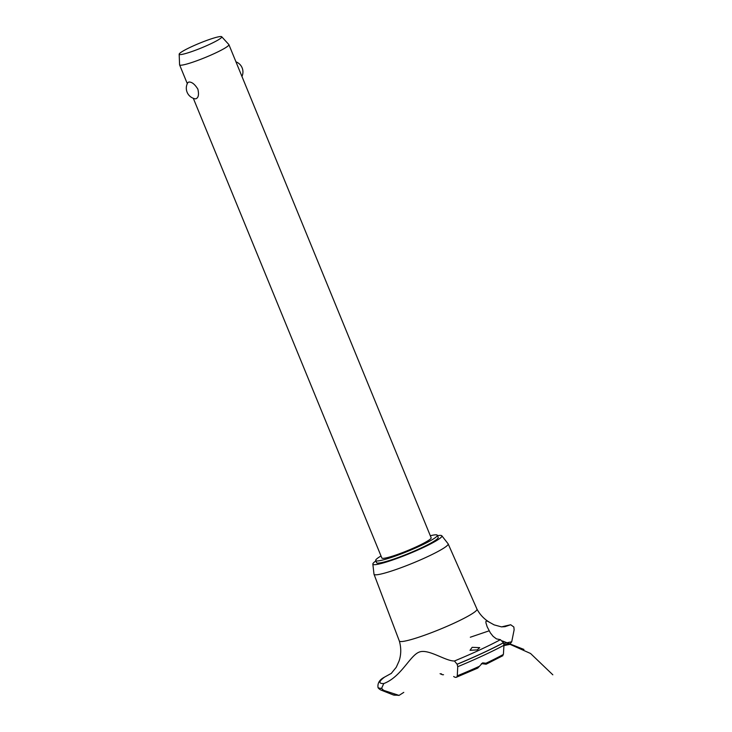 <?xml version="1.0" encoding="UTF-8"?>
<svg xmlns="http://www.w3.org/2000/svg" width="732" height="732" viewBox="0 0 732 732"><rect width="100%" height="100%" fill="white"/><g stroke="black" fill="none" stroke-linecap="round" stroke-linejoin="round"><path stroke-width="1.1" d="M381.015 555.972A33.306 3.651 -22.3 0 0 375.681 560.529L376.559 562.67A33.306 3.651 -22.3 0 0 379.396 563.009A33.306 3.651 -22.3 0 0 414.696 550.903A33.306 3.651 -22.3 0 0 438.193 537.389L437.315 535.248A33.306 3.651 -22.3 0 0 434.488 534.909A33.306 3.651 -22.3 0 0 430.315 535.751M375.681 560.529A33.306 3.651 -22.3 0 0 378.517 560.858A33.306 3.651 -22.3 0 0 413.818 548.762A33.306 3.651 -22.3 0 0 437.315 535.248M239.629 70.803L431.148 537.773A26.645 2.928 157.7 0 1 412.354 548.588A26.645 2.928 157.7 0 1 384.108 558.269A26.645 2.928 157.7 0 1 381.848 557.994L193.312 98.289M195.682 98.829L195.179 98.811A10.824 10.824 0 0 1 187.859 82.588L188.801 82.048C191.775 81.819 194.794 84.18 197.869 89.148C199.131 94.757 198.409 97.987 195.682 98.829M221.714 36.746L228.841 44.542A26.645 2.928 157.7 0 1 228.906 44.643A26.645 2.928 157.7 0 1 210.102 55.449A26.645 2.928 157.7 0 1 181.865 65.13A26.645 2.928 157.7 0 1 179.596 64.864A26.645 2.928 157.7 0 1 179.578 64.745L179.175 54.195A23.012 2.525 -22.3 0 0 181.152 54.525A23.012 2.525 -22.3 0 0 205.957 45.988A23.012 2.525 -22.3 0 0 221.714 36.746A23.012 2.525 -22.3 0 0 219.81 36.6A23.012 2.525 -22.3 0 0 195.847 44.78A23.012 2.525 -22.3 0 0 179.175 54.195M239.465 70.391L238.925 69.082M375.864 560.959A37.305 4.09 -22.3 0 0 372.835 564.061A37.305 4.09 -22.3 0 0 376.038 564.564A37.305 4.09 -22.3 0 0 416.096 550.784A37.305 4.09 -22.3 0 0 441.826 535.769A37.305 4.09 -22.3 0 0 438.724 535.495A37.305 4.09 -22.3 0 0 437.498 535.687M372.835 564.061L373.988 574.153A40.059 4.392 -22.3 0 0 374.025 574.272A40.059 4.392 -22.3 0 0 377.428 574.693A40.059 4.392 -22.3 0 0 419.948 560.108A40.059 4.392 -22.3 0 0 448.149 543.867A40.059 4.392 -22.3 0 0 448.085 543.766L441.826 535.769M391.181 673.522L396.268 667.245L399.132 660.877C401.218 654.417 401.273 647.774 399.315 640.948A41.962 4.602 -22.3 0 0 399.324 640.985A41.962 4.602 -22.3 0 0 402.893 641.424A41.962 4.602 -22.3 0 0 454.508 622.969A41.962 4.602 -22.3 0 0 476.98 609.134A41.962 4.602 -22.3 0 0 476.962 609.106C479.954 614.651 484.053 618.998 489.269 622.154L494.091 624.863L501.402 626.857L504.988 626.674L510.689 624.753L513.846 627.004L514.129 629.84L511.714 641.827L509.545 644.462L507.926 644.078M477.291 649.888L470.017 650.318L472.14 647.326L479.725 647.655L477.291 649.888M453.666 676.505C455.633 677.85 456.832 677.622 457.271 675.819L457.738 666.696L457.116 664.226L454.435 660.996A75.606 8.299 -22.3 0 0 479.423 650.08A75.606 8.299 -22.3 0 0 500.413 639.677L496.433 638.871L493.112 636.355L490.349 632.86L487.192 626.839L485.911 622.749L485.938 621.312L486.917 620.965L489.269 622.154M383.586 683.624C401.118 677.118 409.746 655.817 419.052 652.157C428.092 648.278 445.504 661.261 454.499 660.996M391.41 673.321L384.62 677.063A75.606 8.299 -22.3 0 0 383.751 683.551L381.582 688.4L383.632 690.349L399.05 695.4L393.194 694.897A68.534 7.521 -22.3 0 0 396.762 695.126M384.62 677.063L383.65 677.622C379.441 679.973 377.556 683.194 377.987 687.275A79.266 8.702 -22.3 0 0 377.996 687.284A79.266 8.702 -22.3 0 0 378.014 687.348A79.266 8.702 -22.3 0 0 378.023 687.348A79.266 8.702 -22.3 0 0 381.582 688.4M403.78 692.371L399.05 695.4M456.347 677.265L477.731 668.115L482.617 662.872L486.002 663.229L486.139 664.217L481.409 663.613M501.823 655.286L503.406 654.435L503.945 645.276L503.46 642.742L500.413 639.677M510.131 624.954A75.606 8.299 -22.3 0 0 501.804 626.876M440.088 673.66A16.653 1.83 -22.3 0 0 440.252 673.806A16.653 1.83 -22.3 0 0 441.497 673.833M443.528 674.712A14.988 1.647 157.7 0 1 442.403 674.694L440.252 673.806M508.008 644.123A62.064 6.808 -22.3 0 0 503.955 644.828M486.002 663.229A68.534 7.521 -22.3 0 0 503.406 654.435M457.738 666.696A78.159 8.574 -22.3 0 0 482.791 655.735A78.159 8.574 -22.3 0 0 503.945 645.276M457.271 675.819A68.534 7.521 -22.3 0 0 479.048 666.459M457.134 664.29A79.266 8.702 -22.3 0 0 482.242 653.301A79.266 8.702 -22.3 0 0 503.488 642.797M457.116 664.226A79.266 8.702 -22.3 0 0 482.214 653.237A79.266 8.702 -22.3 0 0 503.46 642.742M511.714 641.827A68.534 7.521 -22.3 0 0 503.753 643.574M393.194 694.897L380.86 690.011A78.159 8.574 -22.3 0 0 380.86 690.011A78.159 8.574 -22.3 0 0 383.632 690.349M380.85 690.011C378.947 688.858 377.996 687.97 378.023 687.348L377.996 687.284A79.266 8.702 -22.3 0 0 381.564 688.336M187.3 83.649L179.596 64.864M241.953 76.467A10.824 10.824 0 0 0 235.951 61.827M239.099 69.503L228.906 44.643M374.025 574.272L399.324 640.985M523.929 649.44L502.417 640.948L530.563 653.493L552.825 674.803M486.139 664.217L502.948 655.652M510.689 624.753L501.621 626.876M509.545 644.462L503.918 645.569M470.319 637.224L488.866 630.92M448.149 543.867L476.98 609.134"/></g></svg>
